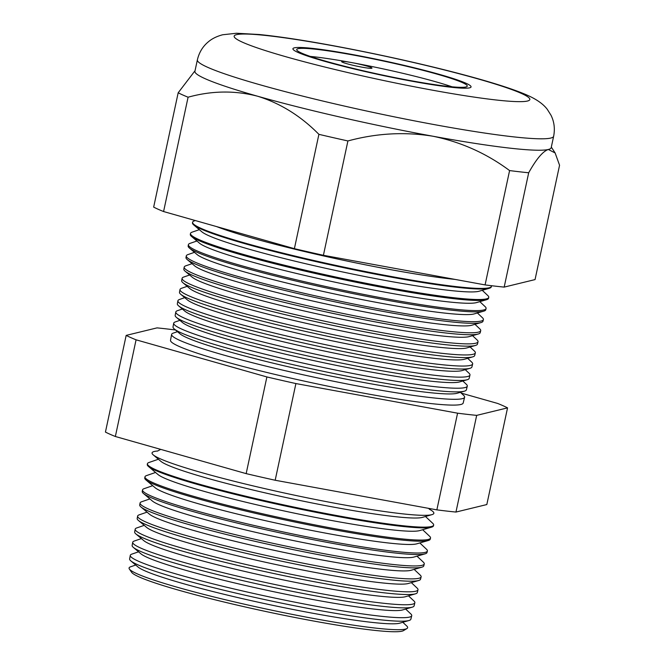 <?xml version="1.0" encoding="UTF-8"?>
<svg xmlns="http://www.w3.org/2000/svg" width="665" height="665" viewBox="0 0 665 665"><rect width="100%" height="100%" fill="white"/><g stroke="black" fill="none" stroke-linecap="round" stroke-linejoin="round"><path stroke-width="1" d="M452.084 86.816A87.215 6.958 12.1 0 0 351.694 62.593A15.503 1.239 12.1 0 0 341.652 61.629A15.503 1.239 12.1 0 0 361.91 67.148A15.503 1.239 12.1 0 0 371.976 68.129A15.503 1.239 12.1 0 0 351.719 62.601A87.215 6.958 12.1 0 0 310.264 56.417M353.315 55.037A87.215 6.958 12.1 0 0 296.706 49.559A87.215 6.958 12.1 0 0 410.654 80.64A87.215 6.958 12.1 0 0 467.262 86.118A87.215 6.958 12.1 0 0 353.315 55.037M411.926 81.213A91.088 7.265 12.1 0 0 471.053 86.932A91.088 7.265 12.1 0 0 352.043 54.463A91.088 7.265 12.1 0 0 292.916 48.745A91.088 7.265 12.1 0 0 411.926 81.213A91.088 7.265 -167.9 0 1 292.916 48.745A91.088 7.265 -167.9 0 1 352.043 54.463A91.088 7.265 -167.9 0 1 471.053 86.932A91.088 7.265 -167.9 0 1 411.926 81.213M429.39 509.215A144.106 11.496 -167.9 0 1 431.967 514.635A144.106 11.496 -167.9 0 1 340.33 504.261A144.106 11.496 -167.9 0 1 153.241 454.885A144.106 11.496 -167.9 0 1 157.813 450.995M411.726 615.699L410.87 619.206A143.823 11.471 -167.9 0 1 408.992 620.512L399.765 623.163A135.269 10.79 -167.9 0 1 313.739 613.421A135.269 10.79 -167.9 0 1 138.129 567.079L130.806 560.869A143.823 11.471 -167.9 0 1 129.617 558.916L130.282 555.366A143.923 11.48 12.1 0 0 318.311 606.638A143.923 11.48 12.1 0 0 411.726 615.699A143.923 11.48 12.1 0 0 410.837 613.953L405.65 609.065M135.71 565.026L130.581 566.796A142.443 11.363 12.1 0 0 129.376 569.032A142.443 11.363 12.1 0 0 315.185 618.766A142.443 11.363 12.1 0 0 406.938 628.541A142.443 11.363 12.1 0 0 406.756 626.006L402.815 622.29M408.992 620.512A143.823 11.471 -167.9 0 1 317.521 610.154A143.823 11.471 -167.9 0 1 130.806 560.869M414.852 602.764L414.104 605.873A144.189 11.496 -167.9 0 1 412.209 607.178L402.599 609.938A135.269 10.79 -167.9 0 1 316.573 600.204A135.269 10.79 -167.9 0 1 140.963 553.854L133.324 547.386A144.189 11.496 -167.9 0 1 132.136 545.425L132.726 542.274A144.272 11.505 12.1 0 0 321.22 593.679A144.272 11.505 12.1 0 0 414.852 602.764A144.272 11.505 12.1 0 0 413.971 601.01L408.485 595.84M412.209 607.178A144.189 11.496 -167.9 0 1 320.522 596.788A144.189 11.496 -167.9 0 1 133.324 547.386M417.986 589.822L417.329 592.532A144.546 11.529 -167.9 0 1 415.434 593.837L405.434 596.721A135.269 10.79 -167.9 0 1 319.408 586.979A135.269 10.79 -167.9 0 1 143.798 540.628L135.851 533.904A144.546 11.529 -167.9 0 1 134.662 531.933L135.178 529.19A144.621 11.538 12.1 0 0 324.121 580.711A144.621 11.538 12.1 0 0 417.986 589.822A144.621 11.538 12.1 0 0 417.096 588.068L411.319 582.615M415.434 593.837A144.546 11.529 -167.9 0 1 323.514 583.429A144.546 11.529 -167.9 0 1 135.851 533.904M421.12 576.879L420.554 579.19A144.904 11.554 -167.9 0 1 418.659 580.503L408.268 583.496A135.269 10.79 -167.9 0 1 322.242 573.754A135.269 10.79 -167.9 0 1 146.633 527.403L138.378 520.421A144.904 11.554 -167.9 0 1 137.19 518.442L137.622 516.106A144.97 11.563 12.1 0 0 327.03 567.752A144.97 11.563 12.1 0 0 421.12 576.879A144.97 11.563 12.1 0 0 420.23 575.117L414.154 569.398M418.659 580.503A144.904 11.554 -167.9 0 1 326.507 570.071A144.904 11.554 -167.9 0 1 138.378 520.421M424.253 563.937L423.788 565.857A145.269 11.588 -167.9 0 1 421.884 567.17L411.103 570.271A135.269 10.79 -167.9 0 1 325.077 560.529A135.269 10.79 -167.9 0 1 149.467 514.186L140.905 506.93A145.269 11.588 -167.9 0 1 139.708 504.951L140.074 503.014A145.319 11.588 12.1 0 0 329.931 554.785A145.319 11.588 12.1 0 0 424.253 563.937A145.319 11.588 12.1 0 0 423.356 562.174L416.988 556.173M421.884 567.17A145.269 11.588 -167.9 0 1 329.499 556.705A145.269 11.588 -167.9 0 1 140.905 506.93M427.379 550.994L427.013 552.515A145.627 11.613 -167.9 0 1 425.11 553.837L413.938 557.046A135.269 10.79 -167.9 0 1 327.912 547.312A135.269 10.79 -167.9 0 1 152.302 500.961L143.432 493.447A145.627 11.613 -167.9 0 1 142.235 491.468L142.518 489.93A145.668 11.621 12.1 0 0 332.841 541.825A145.668 11.621 12.1 0 0 427.379 550.994A145.668 11.621 12.1 0 0 426.489 549.232L419.823 542.948M425.11 553.837A145.627 11.613 -167.9 0 1 332.492 543.347A145.627 11.613 -167.9 0 1 143.432 493.447M430.513 538.06L430.238 539.182A145.984 11.646 -167.9 0 1 428.327 540.495L416.772 543.829A135.269 10.79 -167.9 0 1 330.754 534.086A135.269 10.79 -167.9 0 1 155.136 487.736L145.959 479.964A145.984 11.646 -167.9 0 1 144.754 477.977L144.97 476.838A146.017 11.646 12.1 0 0 335.742 528.858A146.017 11.646 12.1 0 0 430.513 538.06A146.017 11.646 12.1 0 0 429.615 536.281L422.657 529.722M428.327 540.495A145.984 11.646 -167.9 0 1 335.493 529.988A145.984 11.646 -167.9 0 1 145.959 479.964M433.647 525.117L433.472 525.84A146.35 11.671 -167.9 0 1 431.552 527.162L419.607 530.604A135.269 10.79 -167.9 0 1 333.589 520.861A135.269 10.79 -167.9 0 1 157.971 474.511L148.486 466.481A146.35 11.671 -167.9 0 1 147.281 464.486L147.414 463.754A146.367 11.671 12.1 0 0 338.643 515.899A146.367 11.671 12.1 0 0 433.647 525.117A146.367 11.671 12.1 0 0 432.749 523.338L425.492 516.505M431.552 527.162A146.35 11.671 -167.9 0 1 338.485 516.622A146.35 11.671 -167.9 0 1 148.486 466.481M431.967 514.635L422.441 517.378A135.269 10.79 -167.9 0 1 336.424 507.636A135.269 10.79 -167.9 0 1 160.805 461.286L153.241 454.885M467.279 386.149L466.389 389.806A150.024 11.962 -167.9 0 1 464.428 391.161L457.154 393.256A143.274 11.43 -167.9 0 1 366.041 382.932A143.274 11.43 -167.9 0 1 180.024 333.838L174.255 328.951A150.024 11.962 -167.9 0 1 173.016 326.906L173.706 323.207A150.124 11.97 12.1 0 0 369.84 376.689A150.124 11.97 12.1 0 0 467.279 386.149A150.124 11.97 12.1 0 0 466.356 384.32L462.815 380.987M177.464 331.669L173.191 333.148A149.825 11.953 12.1 0 0 171.612 334.428A149.825 11.953 12.1 0 0 367.354 387.803A149.825 11.953 12.1 0 0 464.594 397.238A149.825 11.953 12.1 0 0 463.671 395.417L460.388 392.325M464.428 391.161A150.024 11.962 -167.9 0 1 369.025 380.355A150.024 11.962 -167.9 0 1 174.255 328.951M469.964 375.052L469.158 378.368A150.332 11.987 -167.9 0 1 467.187 379.732L459.59 381.918A143.274 11.43 -167.9 0 1 368.468 371.602A143.274 11.43 -167.9 0 1 182.451 322.508L176.416 317.396A150.332 11.987 -167.9 0 1 175.178 315.343L175.801 311.993A150.423 11.995 12.1 0 0 372.334 365.584A150.423 11.995 12.1 0 0 469.964 375.052A150.423 11.995 12.1 0 0 469.041 373.231L465.242 369.657M467.187 379.732A150.332 11.987 -167.9 0 1 371.585 368.9A150.332 11.987 -167.9 0 1 176.416 317.396M472.649 363.963L471.926 366.939A150.639 12.012 -167.9 0 1 469.956 368.302L462.017 370.588A143.274 11.43 -167.9 0 1 370.895 360.264A143.274 11.43 -167.9 0 1 184.887 311.17L178.586 305.834A150.639 12.012 -167.9 0 1 177.339 303.78L177.904 300.771A150.722 12.02 12.1 0 0 374.819 354.47A150.722 12.02 12.1 0 0 472.649 363.963A150.722 12.02 12.1 0 0 471.718 362.134L467.678 358.319M469.956 368.302A150.639 12.012 -167.9 0 1 374.154 357.454A150.639 12.012 -167.9 0 1 178.586 305.834M475.334 352.866L474.694 355.501A150.947 12.037 -167.9 0 1 472.715 356.872L464.444 359.25A143.274 11.43 -167.9 0 1 373.331 348.934A143.274 11.43 -167.9 0 1 187.314 299.84L180.747 294.279A150.947 12.037 -167.9 0 1 179.5 292.218L179.999 289.558A151.022 12.045 12.1 0 0 377.313 343.356A151.022 12.045 12.1 0 0 475.334 352.866A151.022 12.045 12.1 0 0 474.403 351.037L470.105 346.989M472.715 356.872A150.947 12.037 -167.9 0 1 376.723 346A150.947 12.037 -167.9 0 1 180.747 294.279M478.019 341.777L477.462 344.071A151.263 12.061 -167.9 0 1 475.475 345.443L466.872 347.92A143.274 11.43 -167.9 0 1 375.758 337.596A143.274 11.43 -167.9 0 1 189.741 288.502L182.917 282.716A151.263 12.061 -167.9 0 1 181.661 280.655L182.102 278.336A151.321 12.07 12.1 0 0 379.798 332.251A151.321 12.07 12.1 0 0 478.019 341.777A151.321 12.07 12.1 0 0 477.088 339.94L472.532 335.65M475.475 345.443A151.263 12.061 -167.9 0 1 379.291 334.545A151.263 12.061 -167.9 0 1 182.917 282.716M480.704 330.688L480.23 332.641A151.57 12.086 -167.9 0 1 478.243 334.005L469.307 336.581A143.274 11.43 -167.9 0 1 378.185 326.266A143.274 11.43 -167.9 0 1 192.177 277.172L185.078 271.162A151.57 12.086 -167.9 0 1 183.831 269.092L184.197 267.122A151.62 12.095 12.1 0 0 382.292 321.137A151.62 12.095 12.1 0 0 480.704 330.688A151.62 12.095 12.1 0 0 479.764 328.843L474.968 324.321M478.243 334.005A151.57 12.086 -167.9 0 1 381.851 323.09A151.57 12.086 -167.9 0 1 185.078 271.162M483.389 319.591L482.998 321.203A151.878 12.111 -167.9 0 1 481.003 322.575L471.734 325.243A143.274 11.43 -167.9 0 1 380.621 314.927A143.274 11.43 -167.9 0 1 194.604 265.834L187.247 259.599A151.878 12.111 -167.9 0 1 185.992 257.53L186.3 255.9A151.919 12.12 12.1 0 0 384.786 310.023A151.919 12.12 12.1 0 0 483.389 319.591A151.919 12.12 12.1 0 0 482.449 317.745L477.395 312.982M481.003 322.575A151.878 12.111 -167.9 0 1 384.42 311.644A151.878 12.111 -167.9 0 1 187.247 259.599M486.073 308.502L485.758 309.774A152.185 12.136 -167.9 0 1 483.771 311.145L474.162 313.913A143.274 11.43 -167.9 0 1 383.048 303.597A143.274 11.43 -167.9 0 1 197.031 254.504L189.409 248.045A152.185 12.136 -167.9 0 1 188.153 245.975L188.394 244.687A152.219 12.145 12.1 0 0 387.271 298.918A152.219 12.145 12.1 0 0 486.073 308.502A152.219 12.145 12.1 0 0 485.134 306.648L479.822 301.652M483.771 311.145A152.185 12.136 -167.9 0 1 386.988 300.189A152.185 12.136 -167.9 0 1 189.409 248.045M488.75 297.405L488.526 298.344A152.493 12.161 -167.9 0 1 486.531 299.716L476.597 302.575A143.274 11.43 -167.9 0 1 385.476 292.259A143.274 11.43 -167.9 0 1 199.467 243.166L191.57 236.482A152.493 12.161 -167.9 0 1 190.315 234.413L190.489 233.465A152.518 12.161 12.1 0 0 389.765 287.804A152.518 12.161 12.1 0 0 488.75 297.405A152.518 12.161 12.1 0 0 487.819 295.559L482.258 290.314M486.531 299.716A152.493 12.161 -167.9 0 1 389.557 288.735A152.493 12.161 -167.9 0 1 191.57 236.482M491.402 285.692A152.817 12.186 -167.9 0 1 491.435 286.316L491.294 286.906A152.8 12.186 -167.9 0 1 489.29 288.286L479.024 291.245A143.274 11.43 -167.9 0 1 387.911 280.929A143.274 11.43 -167.9 0 1 201.894 231.836L193.739 224.928A152.8 12.186 -167.9 0 1 192.476 222.85L192.592 222.251A152.817 12.186 -167.9 0 1 194.213 220.938L195.327 220.556M489.29 288.286A152.8 12.186 -167.9 0 1 392.117 277.288A152.8 12.186 -167.9 0 1 193.739 224.928M455.084 279.416A143.274 11.43 -167.9 0 1 390.338 269.591A143.274 11.43 -167.9 0 1 216.632 226.599M491.435 286.316A152.817 12.186 -167.9 0 1 392.25 276.69A152.817 12.186 -167.9 0 1 192.592 222.251M406.938 628.541L403.53 630.603A139.534 11.13 -167.9 0 1 313.647 621.027A139.534 11.13 -167.9 0 1 131.637 572.316L129.376 569.032M464.594 397.238L463.189 403.023A149.667 11.937 -167.9 0 1 366.049 393.605A149.667 11.937 -167.9 0 1 170.514 340.281L171.612 334.428M553.646 136.25C555.1 128.727 554.211 121.712 550.986 115.211L547.303 109.368C543.571 104.388 537.461 99.925 528.966 95.976C497.869 81.504 408.385 59.576 331.403 45.37C302.417 40.066 278.352 36.442 259.209 34.514L236.491 33.25L222.642 34.771C216.724 36.351 211.952 38.711 208.32 41.845C202.758 46.45 199.109 52.46 197.372 59.875A182.185 14.53 -167.9 0 0 435.392 124.812A182.185 14.53 -167.9 0 0 553.646 136.25L551.194 147.672A182.185 14.53 -167.9 0 1 548.317 149.484A182.185 14.53 -167.9 0 1 432.94 136.234C404.686 131.645 376.348 133.224 347.911 140.955A202.227 16.126 -167.9 0 1 318.901 134.338C300.846 116.034 280.439 103.333 257.679 96.242C234.936 90.34 211.736 90.664 188.087 97.206A202.227 16.126 -167.9 0 1 178.178 92.776L195.044 70.731M141.379 538.575L134.255 541.044A144.272 11.505 12.1 0 0 132.726 542.274M144.214 525.358L136.707 527.952A144.621 11.538 12.1 0 0 135.178 529.19M147.048 512.133L139.16 514.86A144.97 11.563 12.1 0 0 137.622 516.106M149.883 498.908L141.612 501.776A145.319 11.588 12.1 0 0 140.074 503.014M152.717 485.683L144.064 488.684A145.668 11.621 12.1 0 0 142.518 489.93M155.552 472.466L146.516 475.591A146.017 11.646 12.1 0 0 144.97 476.838M158.386 459.241L148.968 462.499A146.367 11.671 12.1 0 0 147.414 463.754M179.891 320.331L175.294 321.926A150.124 11.97 12.1 0 0 173.706 323.207M182.318 309.001L177.397 310.705A150.423 11.995 12.1 0 0 175.801 311.993M184.754 297.662L179.5 299.483A150.722 12.02 12.1 0 0 177.904 300.771M187.181 286.332L181.603 288.261A151.022 12.045 12.1 0 0 179.999 289.558M189.608 274.994L183.698 277.047A151.321 12.07 12.1 0 0 182.102 278.336M192.044 263.664L185.801 265.825A151.62 12.095 12.1 0 0 184.197 267.122M194.471 252.326L187.904 254.604A151.919 12.12 12.1 0 0 186.3 255.9M196.898 240.996L190.007 243.382A152.219 12.145 12.1 0 0 188.394 244.687M199.325 229.658L192.11 232.16A152.518 12.161 12.1 0 0 190.489 233.465M551.318 147.106L555.125 152.95L559.564 165.261L535.051 279.591L504.178 287.105A202.227 16.126 -167.9 0 1 485.084 284.911L323.406 255.294A202.227 16.126 -167.9 0 1 294.387 248.668L163.582 211.545A202.227 16.126 -167.9 0 1 153.665 207.114L178.178 92.776M163.582 211.545L188.087 97.206M294.387 248.668L318.901 134.338M323.406 255.294L347.911 140.955M485.084 284.911L509.589 170.572C486.547 153.424 460.995 141.969 432.94 136.234A182.185 14.53 -167.9 0 1 257.679 96.242A182.185 14.53 -167.9 0 1 194.92 71.296L197.372 59.875M504.178 287.105L528.692 172.767A202.227 16.126 -167.9 0 1 509.589 170.572M555.125 152.95L548.317 149.484C542.856 151.304 536.323 159.068 528.692 172.767M507.553 407.869L486.822 504.552L455.957 512.058A202.227 16.126 -167.9 0 1 436.855 509.864L275.177 480.246A202.227 16.126 -167.9 0 1 246.158 473.63L115.353 436.498A202.227 16.126 -167.9 0 1 105.436 432.075L126.167 335.393A202.227 16.126 12.1 0 0 136.076 339.815L266.889 376.947A202.227 16.126 12.1 0 0 295.9 383.564L457.578 413.181A202.227 16.126 12.1 0 0 476.68 415.376L507.553 407.869A202.227 16.126 12.1 0 0 497.636 403.439L461.211 393.106M138.544 551.8L131.803 554.136A143.923 11.48 12.1 0 0 130.282 555.366M175.477 329.99A202.227 16.126 12.1 0 0 157.031 327.878L126.167 335.393M455.957 512.058L476.68 415.376M436.855 509.864L457.578 413.181M275.177 480.246L295.9 383.564M246.158 473.63L266.889 376.947M115.353 436.498L136.076 339.815M431.676 90.033A151.171 12.053 12.1 0 0 521.219 93.341A151.171 12.053 12.1 0 0 332.292 45.644A151.171 12.053 12.1 0 0 242.75 42.327A151.171 12.053 12.1 0 0 431.676 90.033M429.715 509.49L428.576 508.351M157.406 451.111L160.739 449.382"/></g></svg>
